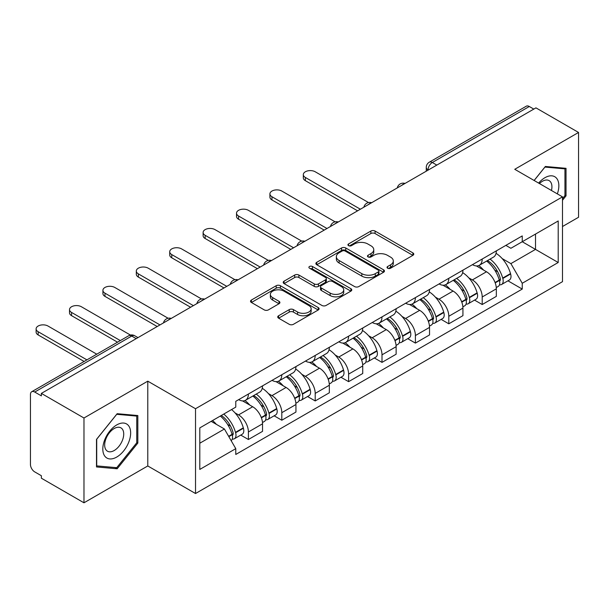 <?xml version="1.0" encoding="UTF-8"?>
<svg xmlns="http://www.w3.org/2000/svg" width="609" height="609" viewBox="0 0 609 609"><rect width="100%" height="100%" fill="white"/><g stroke="black" fill="none" stroke-linecap="round" stroke-linejoin="round"><path stroke-width="0.91" d="M387.628 268.219A2.078 1.203 0 0 0 390.575 268.219L412.902 255.331A2.969 1.713 0 0 0 413.77 254.113A2.969 1.713 0 0 0 412.902 252.902L375.075 231.062A2.969 1.713 0 0 0 370.873 231.062L348.546 243.95A2.078 1.203 0 0 0 347.937 244.803A2.078 1.203 0 0 0 348.546 245.655A2.078 1.203 0 0 0 351.484 245.655L354.377 243.981A9.508 5.489 0 0 1 367.821 243.981L370.98 245.808A9.508 5.489 0 0 1 373.766 249.69A9.508 5.489 0 0 1 370.98 253.572L368.087 255.24A2.078 1.203 0 0 0 367.478 256.084A2.078 1.203 0 0 0 368.087 256.937A2.078 1.203 0 0 0 371.026 256.937L373.918 255.27A9.508 5.489 0 0 1 387.37 255.27L390.521 257.089A9.508 5.489 0 0 1 393.307 260.972A9.508 5.489 0 0 1 390.521 264.854L387.628 266.521A2.078 1.203 0 0 0 387.019 267.374A2.078 1.203 0 0 0 387.628 268.219L387.628 266.521M278.61 315.751A2.969 1.713 0 0 0 277.742 316.962A2.969 1.713 0 0 0 278.61 318.18L289.229 324.308A2.969 1.713 0 0 0 293.431 324.308L318.225 309.989A2.969 1.713 0 0 0 319.101 308.778A2.969 1.713 0 0 0 318.225 307.56L280.399 285.72A2.969 1.713 0 0 0 276.197 285.72L251.395 300.039A2.969 1.713 0 0 0 250.527 301.249A2.969 1.713 0 0 0 251.395 302.467L264.215 309.867A2.969 1.713 0 0 0 268.424 309.867L279.036 303.739A2.969 1.713 0 0 0 279.904 302.528A2.969 1.713 0 0 0 279.036 301.31L272.68 297.641A7.947 4.59 0 0 1 270.35 294.398A7.947 4.59 0 0 1 275.253 290.158A7.947 4.59 0 0 1 283.923 291.155L308.824 305.528A7.947 4.59 0 0 1 311.153 308.778A7.947 4.59 0 0 1 306.243 313.018A7.947 4.59 0 0 1 297.58 312.021L293.431 309.623A2.969 1.713 0 0 0 289.229 309.623L278.61 315.751L278.61 318.18M195.519 408.73L147.781 381.165L83.973 418.002L41.366 393.399L535.943 107.862L578.55 132.458L514.75 169.294L562.495 196.859L195.519 408.73L195.519 493.526L562.495 281.662L562.495 196.859M354.583 286.573A2.969 1.713 0 0 0 358.785 286.573L383.586 272.253A2.969 1.713 0 0 0 384.454 271.043A2.969 1.713 0 0 0 383.586 269.825L345.76 247.985A2.969 1.713 0 0 0 341.558 247.985L316.756 262.304A2.969 1.713 0 0 0 315.888 263.522A2.969 1.713 0 0 0 316.756 264.732L354.583 286.573M310.339 268.668A2.078 1.203 0 0 1 312.447 268.965L312.447 266.491L350.906 288.696A2.969 1.713 0 0 1 351.781 289.907A2.969 1.713 0 0 1 350.906 291.125L326.112 305.436A2.969 1.713 0 0 1 321.902 305.436L284.076 283.596L284.076 281.175A2.969 1.713 0 0 0 283.208 282.386A2.969 1.713 0 0 0 284.076 283.596M284.076 281.175L294.687 275.047A2.969 1.713 0 0 1 298.897 275.047L314.236 283.901A2.969 1.713 0 0 0 318.438 283.901L325.48 279.836A2.969 1.713 0 0 0 326.348 278.625A2.969 1.713 0 0 0 325.48 277.415L309.509 268.188A2.078 1.203 0 0 1 308.9 267.343A2.078 1.203 0 0 1 310.179 266.232A2.078 1.203 0 0 1 312.447 266.491M83.973 418.002L83.973 502.798L41.366 478.202L41.366 475.728L34.736 471.899M562.495 226.525L578.55 217.261L578.55 132.458M83.973 502.798L147.781 465.961L195.519 493.526M136.218 338.642L131.719 336.046L34.728 392.044A6.052 3.494 -120 0 0 31.706 391.739A6.052 3.494 -120 0 0 30.45 394.518L30.45 464.477A6.052 3.494 -120 0 0 34.728 471.899M41.366 393.399L41.366 395.873L34.736 392.044M436.813 165.092L432.321 162.496A6.052 3.494 60 0 0 429.292 162.2L526.283 106.202A6.052 3.494 60 0 1 529.305 106.499L432.321 162.496A6.052 3.494 120 0 0 428.036 169.911L428.036 170.162M533.804 109.095L529.305 106.499M482.206 259.038A13.931 8.039 60 0 1 479.321 265.288L493.45 257.135A13.931 8.039 -120 0 0 496.335 250.878M468.793 277.871L472.356 279.927A13.931 8.039 60 0 1 482.206 296.986L496.335 288.826A13.931 8.039 -120 0 0 486.484 271.766L476.375 265.927M496.335 288.826L496.335 296.37L482.206 304.53L474.54 300.1M479.321 265.288A13.931 8.039 60 0 1 472.462 264.664M482.206 296.986L482.206 304.53M448.803 278.321A13.931 8.039 60 0 1 445.917 284.57L460.054 276.417A13.931 8.039 -120 0 0 462.931 270.16M441.144 319.382L448.803 323.813L462.931 315.652L462.931 308.108A13.931 8.039 -120 0 0 453.088 291.056L442.971 285.21M445.917 284.57A13.931 8.039 60 0 1 439.066 283.946M435.389 297.154L438.952 299.209A13.931 8.039 60 0 1 448.803 316.269L448.803 323.813M415.407 297.603A13.931 8.039 60 0 1 412.521 303.853L426.65 295.7A13.931 8.039 -120 0 0 429.535 289.442M407.741 338.673L415.407 343.095L429.535 334.935L429.535 327.391A13.931 8.039 -120 0 0 419.685 310.339L409.575 304.5M412.521 303.853A13.931 8.039 60 0 1 405.663 303.229M401.993 316.436L405.556 318.492A13.931 8.039 60 0 1 415.407 335.551L415.407 343.095M382.003 316.886A13.931 8.039 60 0 1 379.118 323.143L393.254 314.982A13.931 8.039 -120 0 0 396.132 308.733M374.345 357.955L382.003 362.378L396.132 354.217L396.132 346.681A13.931 8.039 -120 0 0 386.289 329.621L376.172 323.782M379.118 323.143A13.931 8.039 60 0 1 372.266 322.511M368.59 335.719L372.152 337.774A13.931 8.039 60 0 1 382.003 354.834L382.003 362.378M348.607 336.168A13.931 8.039 60 0 1 345.722 342.425L359.85 334.265A13.931 8.039 -120 0 0 362.736 328.015M340.941 377.237L348.607 381.66L362.736 373.5L362.736 365.963A13.931 8.039 -120 0 0 352.885 348.904L342.776 343.065M345.722 342.425A13.931 8.039 60 0 1 338.863 341.794M335.194 355.001L338.756 357.064A13.931 8.039 60 0 1 348.607 374.116L348.607 381.66M315.203 355.45A13.931 8.039 60 0 1 312.318 361.708L326.454 353.547A13.931 8.039 -120 0 0 329.332 347.297M307.545 396.52L315.203 400.943L329.332 392.782L329.332 385.246A13.931 8.039 -120 0 0 319.489 368.186L309.372 362.347M312.318 361.708A13.931 8.039 60 0 1 305.467 361.076M301.79 374.284L305.353 376.347A13.931 8.039 60 0 1 315.203 393.399L315.203 400.943M281.807 374.741A13.931 8.039 60 0 1 278.922 380.99L293.051 372.83A13.931 8.039 -120 0 0 295.936 366.58M274.141 415.802L281.807 420.225L295.936 412.065L295.936 404.528A13.931 8.039 -120 0 0 286.085 387.469L275.976 381.63M278.922 380.99A13.931 8.039 60 0 1 272.063 380.359M268.394 393.574L271.957 395.629A13.931 8.039 60 0 1 281.807 412.689L281.807 420.225M248.403 394.023A13.931 8.039 60 0 1 245.518 400.273L259.655 392.112A13.931 8.039 -120 0 0 262.532 385.862M262.54 423.811A13.931 8.039 -120 0 0 252.689 406.751L242.572 400.912M262.532 431.355L262.532 423.811L248.403 431.971L248.403 439.508L262.54 431.355M245.518 400.273A13.931 8.039 60 0 1 238.667 399.641M240.745 435.085L248.403 439.508M252.689 406.751L238.561 414.912A13.931 8.039 60 0 1 248.403 431.971M234.99 412.856L238.553 414.912M505.866 245.381L510.89 248.282L558.209 220.968L535.517 234.069L535.517 249.393L510.89 263.613L502.189 258.589M199.805 443.215L224.424 429.002L235.774 448.658L199.805 469.425L199.805 427.891L235.774 407.124L235.774 401.316L522.24 235.919L522.24 241.735L558.209 262.502L522.24 283.269L510.89 263.613M558.209 220.968L558.209 262.502M235.774 448.658L235.774 454.466L522.24 289.077L522.24 283.269M562.495 200.262L566.027 195.862L566.027 168.32L545.367 166.47L534.108 180.477M147.781 381.165L147.781 465.961M96.504 466.943L117.164 468.785L137.824 443.086L137.824 415.536L117.164 413.694L96.504 439.394L96.504 466.943M224.424 429.002L211.148 421.337M507.944 280.818L522.24 289.077M564.954 195.245L566.027 195.862M114.979 467.529L117.164 468.785M136.751 442.469L137.824 443.086M388.466 268.516L390.521 267.328A9.508 5.489 0 0 0 393.307 263.446L393.307 260.972M373.766 249.69L373.766 252.156A9.508 5.489 0 0 1 370.98 256.039L368.917 257.226M412.864 255.354L375.075 233.536A2.969 1.713 0 0 0 370.873 233.536L349.376 245.945M383.548 272.276L345.76 250.459A2.969 1.713 0 0 0 341.558 250.459L316.794 264.755M378.334 271.888A2.078 1.203 0 0 0 378.943 271.043A2.078 1.203 0 0 0 378.334 270.19L345.128 251.022A2.078 1.203 0 0 0 342.182 251.022L339.137 252.781A9.508 5.489 0 0 0 336.351 256.663A9.508 5.489 0 0 0 339.137 260.545L361.837 273.647A9.508 5.489 0 0 0 375.289 273.647L378.334 271.888L378.334 274.362A2.078 1.203 0 0 0 378.943 273.517L378.943 271.043M336.351 256.663L336.351 259.137A9.508 5.489 0 0 0 339.137 263.019L339.137 260.545M378.334 274.362L375.289 276.121A9.508 5.489 0 0 1 361.837 276.121L339.137 263.019M284.114 283.619L294.687 277.514L294.687 275.047M326.348 278.625L326.348 281.099A2.969 1.713 0 0 1 325.48 282.31L318.438 286.375A2.969 1.713 0 0 1 314.236 286.375L298.897 277.514A2.969 1.713 0 0 0 294.687 277.514M312.447 268.965L350.868 291.148M330.154 293.096A7.947 4.59 0 0 0 338.817 294.086A7.947 4.59 0 0 0 343.727 289.846A7.947 4.59 0 0 0 341.398 286.603L332.621 281.533A2.969 1.713 0 0 0 328.418 281.533L321.377 285.598A2.969 1.713 0 0 0 320.509 286.816A2.969 1.713 0 0 0 321.377 288.027L330.154 293.096L330.154 295.563A7.947 4.59 0 0 0 338.817 296.56A7.947 4.59 0 0 0 343.727 292.32L343.727 289.846M320.509 286.816L320.509 289.29A2.969 1.713 0 0 0 321.377 290.501L321.377 288.027M330.154 295.563L321.377 290.501M311.153 308.778L311.153 311.245A7.947 4.59 0 0 1 306.243 315.485A7.947 4.59 0 0 1 297.58 314.495L293.431 312.097A2.969 1.713 0 0 0 289.229 312.097L278.656 318.202M270.35 294.398L270.35 296.872A7.947 4.59 0 0 0 272.68 300.115L272.68 297.641M278.998 303.762L272.68 300.115M318.187 310.011L280.399 288.194A2.969 1.713 0 0 0 276.197 288.194L251.441 302.49M487.459 260.591A19.077 11.015 60 0 1 487.558 260.644A19.077 11.015 60 0 1 500.111 277.765L500.217 278.161A3.707 2.139 60 0 1 499.631 281.069A3.707 2.139 60 0 1 499.547 281.114M368.536 202.561L315.203 171.768A6.965 4.019 -0 0 0 307.614 170.901A6.965 4.019 -0 0 0 303.32 174.616A6.965 4.019 -0 0 0 305.353 177.455L360.383 209.222M357.597 210.828L305.353 180.667A6.965 4.019 180 0 1 303.32 177.828L303.32 174.616M486.629 261.071A23.013 13.284 60 0 1 499.273 280.056L499.388 280.452A7.643 4.415 60 0 1 498.177 286.458L496.274 287.555M499.487 284.768A7.643 4.415 -120 0 0 501.603 284.479A7.643 4.415 -120 0 0 502.813 278.473L502.699 278.077A23.013 13.284 -120 0 0 490.055 259.091M496.046 253.321A23.013 13.284 60 0 1 510.509 273.57L510.624 273.966A7.643 4.415 60 0 1 509.421 279.965L501.603 284.479M478.781 265.554A23.013 13.284 60 0 1 483.584 270.091M494.774 270.122L497.705 271.82M557.342 193.89A19.678 11.365 120 0 0 556.991 178.78A19.678 11.365 120 0 0 538.63 183.088M551.457 190.488A13.474 7.78 120 0 0 550.65 182.045A13.474 7.78 120 0 0 549.135 180.637A13.474 7.78 120 0 0 539.445 183.553M534.154 180.5L544.933 167.079L564.954 168.868L564.954 195.558L562.495 198.625M563.63 168.099L564.954 168.868M128.788 425.995A19.678 11.365 120 0 0 109.772 431.096A19.678 11.365 120 0 0 104.679 455.989A19.678 11.365 120 0 0 123.688 450.888A19.678 11.365 120 0 0 128.788 425.995M122.447 429.261A13.474 7.78 120 0 0 120.932 427.861A13.474 7.78 120 0 0 108.402 434.148A13.474 7.78 120 0 0 105.951 449.792A13.474 7.78 120 0 0 107.466 451.2A13.474 7.78 120 0 0 119.996 444.905A13.474 7.78 120 0 0 122.447 429.261M116.73 467.682L96.717 465.893L96.717 439.203L116.73 414.303L136.751 416.092L136.751 442.781L116.73 467.682M135.426 415.323L136.751 416.092M454.063 279.874A19.077 11.015 60 0 1 454.154 279.927A19.077 11.015 60 0 1 466.707 297.047L466.821 297.443A3.707 2.139 60 0 1 466.235 300.351A3.707 2.139 60 0 1 466.151 300.397M335.133 221.843L281.807 191.051A6.965 4.019 -0 0 0 274.217 190.183A6.965 4.019 -0 0 0 269.916 193.898A6.965 4.019 -0 0 0 271.957 196.737L271.957 199.95A6.965 4.019 180 0 1 269.916 197.11L269.916 193.898M453.225 280.353A23.013 13.284 60 0 1 465.87 299.339L465.984 299.735A7.643 4.415 60 0 1 464.774 305.741L462.878 306.837M466.083 304.051A7.643 4.415 -120 0 0 468.199 303.762A7.643 4.415 -120 0 0 469.41 297.755L469.295 297.367A23.013 13.284 -120 0 0 456.651 278.374M462.65 272.611A23.013 13.284 60 0 1 477.113 292.853L477.228 293.249A7.643 4.415 60 0 1 476.017 299.247L468.199 303.762M324.194 230.111L271.957 199.95M445.377 284.837A23.013 13.284 60 0 1 450.18 289.374M326.98 228.504L271.957 196.737M461.371 289.412L464.309 291.102M420.659 299.156A19.077 11.015 60 0 1 420.758 299.209A19.077 11.015 60 0 1 433.311 316.33L433.418 316.726A3.707 2.139 60 0 1 432.832 319.634A3.707 2.139 60 0 1 432.748 319.679M301.737 241.126L248.403 210.333A6.965 4.019 -0 0 0 240.814 209.466A6.965 4.019 -0 0 0 236.52 213.18A6.965 4.019 -0 0 0 238.553 216.02L293.584 247.787M290.798 249.393L238.553 219.232A6.965 4.019 180 0 1 236.52 216.393L236.52 213.18M419.829 299.636A23.013 13.284 60 0 1 432.474 318.621L432.588 319.017A7.643 4.415 60 0 1 431.378 325.023L429.474 326.119M432.687 323.333A7.643 4.415 -120 0 0 434.803 323.044A7.643 4.415 -120 0 0 436.014 317.045L435.899 316.65A23.013 13.284 -120 0 0 423.255 297.656M429.246 291.894A23.013 13.284 60 0 1 443.71 312.135L443.824 312.531A7.643 4.415 60 0 1 442.621 318.53L434.803 323.044M411.981 304.127A23.013 13.284 60 0 1 416.784 308.656M427.975 308.694L430.906 310.384M387.263 318.438A19.077 11.015 60 0 1 387.354 318.492A19.077 11.015 60 0 1 399.907 335.612L400.022 336.008A3.707 2.139 60 0 1 399.435 338.916A3.707 2.139 60 0 1 399.352 338.962M268.333 260.408L215.007 229.616A6.965 4.019 -0 0 0 207.418 228.748A6.965 4.019 -0 0 0 203.117 232.463A6.965 4.019 -0 0 0 205.157 235.302L205.157 238.522A6.965 4.019 180 0 1 203.117 235.675L203.117 232.463M386.426 318.918A23.013 13.284 60 0 1 399.07 337.911L399.184 338.299A7.643 4.415 60 0 1 397.974 344.306L396.078 345.402M399.283 342.616A7.643 4.415 -120 0 0 401.4 342.327A7.643 4.415 -120 0 0 402.61 336.328L402.496 335.932A23.013 13.284 -120 0 0 389.851 316.946M395.85 311.176A23.013 13.284 60 0 1 410.314 331.418L410.428 331.814A7.643 4.415 60 0 1 409.218 337.82L401.4 342.327M257.394 268.676L205.157 238.522M378.577 323.409A23.013 13.284 60 0 1 383.381 327.947M260.18 267.069L205.157 235.302M394.571 327.977L397.51 329.667M353.859 337.721A19.077 11.015 60 0 1 353.958 337.774A19.077 11.015 60 0 1 366.511 354.895L366.618 355.291A3.707 2.139 60 0 1 366.032 358.206A3.707 2.139 60 0 1 365.948 358.244M234.937 279.691L181.604 248.898A6.965 4.019 -0 0 0 174.014 248.03A6.965 4.019 -0 0 0 169.721 251.745A6.965 4.019 -0 0 0 171.753 254.585L226.784 286.352M223.998 287.966L171.753 257.805A6.965 4.019 180 0 1 169.721 254.958L169.721 251.745M353.03 338.201A23.013 13.284 60 0 1 365.674 357.194L365.788 357.59A7.643 4.415 60 0 1 364.578 363.588L362.675 364.684M365.887 361.898A7.643 4.415 -120 0 0 368.003 361.609A7.643 4.415 -120 0 0 369.214 355.61L369.1 355.214A23.013 13.284 -120 0 0 356.455 336.229M362.446 330.459A23.013 13.284 60 0 1 376.91 350.7L377.024 351.096A7.643 4.415 60 0 1 375.822 357.102L368.003 361.609M345.181 342.692A23.013 13.284 60 0 1 349.985 347.229M361.175 347.259L364.106 348.949M320.463 357.003A19.077 11.015 60 0 1 320.555 357.064A19.077 11.015 60 0 1 333.108 374.177L333.222 374.573A3.707 2.139 60 0 1 332.636 377.489A3.707 2.139 60 0 1 332.552 377.527M201.533 298.973L148.208 268.188A6.965 4.019 -0 0 0 140.618 267.313A6.965 4.019 -0 0 0 136.317 271.028A6.965 4.019 -0 0 0 138.357 273.875L138.357 277.087A6.965 4.019 180 0 1 136.317 274.24L136.317 271.028M319.626 357.491A23.013 13.284 60 0 1 332.27 376.476L332.385 376.872A7.643 4.415 60 0 1 331.174 382.871L329.279 383.967M332.484 381.181A7.643 4.415 -120 0 0 334.6 380.891A7.643 4.415 -120 0 0 335.81 374.893L335.696 374.497A23.013 13.284 -120 0 0 323.052 355.511M329.05 349.741A23.013 13.284 60 0 1 343.514 369.983L343.628 370.379A7.643 4.415 60 0 1 342.418 376.385L334.6 380.891M190.594 307.248L138.357 277.087M311.778 361.974A23.013 13.284 60 0 1 316.581 366.511M193.38 305.642L138.357 273.875M327.771 366.542L330.71 368.232M287.06 376.286A19.077 11.015 60 0 1 287.159 376.347A19.077 11.015 60 0 1 299.712 393.46L299.818 393.856A3.707 2.139 60 0 1 299.232 396.771A3.707 2.139 60 0 1 299.148 396.817M168.137 318.256L114.804 287.471A6.965 4.019 -0 0 0 107.214 286.595A6.965 4.019 -0 0 0 102.921 290.31A6.965 4.019 -0 0 0 104.954 293.157L159.984 324.924M157.198 326.531L104.954 296.37A6.965 4.019 180 0 1 102.921 293.523L102.921 290.31M286.23 376.773A23.013 13.284 60 0 1 298.874 395.759L298.989 396.154A7.643 4.415 60 0 1 297.778 402.153L295.875 403.257M299.088 400.463A7.643 4.415 -120 0 0 301.204 400.182A7.643 4.415 -120 0 0 302.414 394.175L302.3 393.779A23.013 13.284 -120 0 0 289.656 374.794M295.647 369.024A23.013 13.284 60 0 1 310.11 389.265L310.225 389.661A7.643 4.415 60 0 1 309.022 395.667L301.204 400.182M278.382 381.257A23.013 13.284 60 0 1 283.185 385.794M294.375 385.824L297.306 387.522M253.664 395.576A19.077 11.015 60 0 1 253.755 395.629A19.077 11.015 60 0 1 266.308 412.742L266.422 413.138A3.707 2.139 60 0 1 265.836 416.054A3.707 2.139 60 0 1 265.752 416.099M130.455 335.072L81.408 306.753A6.965 4.019 -0 0 0 73.818 305.878A6.965 4.019 -0 0 0 69.517 309.593A6.965 4.019 -0 0 0 71.558 312.44L71.558 315.652A6.965 4.019 180 0 1 69.517 312.805L69.517 309.593M252.826 396.056A23.013 13.284 60 0 1 265.471 415.041L265.585 415.437A7.643 4.415 60 0 1 264.375 421.436L262.479 422.539M265.684 419.746A7.643 4.415 -120 0 0 267.8 419.464A7.643 4.415 -120 0 0 269.011 413.458L268.896 413.062A23.013 13.284 -120 0 0 256.252 394.076M262.251 388.306A23.013 13.284 60 0 1 276.714 408.548L276.829 408.944A7.643 4.415 60 0 1 275.618 414.95L267.8 419.464M117.529 342.189L71.558 315.652M244.978 400.539A23.013 13.284 60 0 1 249.781 405.076M120.308 340.583L71.558 312.44M260.972 405.107L263.91 406.804M221.288 415.483A19.077 11.015 60 0 1 232.912 432.025L233.019 432.42A3.707 2.139 60 0 1 232.432 435.336A3.707 2.139 60 0 1 232.349 435.382M96.762 354.179L48.004 326.036A6.965 4.019 -0 0 0 40.415 325.16A6.965 4.019 -0 0 0 36.121 328.875A6.965 4.019 -0 0 0 38.154 331.722L86.912 359.866M84.126 361.472L38.154 334.935A6.965 4.019 180 0 1 36.121 332.095L36.121 328.875M220.321 416.046A23.013 13.284 60 0 1 232.075 434.324L232.189 434.719A7.643 4.415 60 0 1 231.138 440.627M232.288 439.028A7.643 4.415 -120 0 0 234.404 438.746A7.643 4.415 -120 0 0 235.614 432.74L235.5 432.344A23.013 13.284 -120 0 0 223.747 414.067M231.565 409.553A23.013 13.284 60 0 1 243.311 427.838L243.425 428.234A7.643 4.415 60 0 1 242.222 434.232L234.404 438.746M212.511 420.553A23.013 13.284 60 0 1 216.385 424.359M227.576 424.389L230.507 426.087M428.249 170.04L428.036 169.911A6.052 3.494 0 0 1 426.262 167.445L426.262 171.182M281.807 412.689L295.936 404.528M315.203 393.399L329.332 385.246M348.607 374.116L362.736 365.963M382.003 354.834L396.132 346.681M415.407 335.551L429.535 327.391M448.803 316.269L462.931 308.108M271.957 395.629L286.085 387.469M305.353 376.347L319.489 368.186M338.756 357.064L352.885 348.904M372.152 337.774L386.289 329.621M405.556 318.492L419.685 310.339M438.952 299.209L453.088 291.056M472.356 279.927L486.484 271.766M404.536 183.728A6.052 3.494 120 0 0 401.864 185.273M371.14 203.01A6.052 3.494 120 0 0 368.46 204.555M337.736 222.293A6.052 3.494 120 0 0 335.064 223.838M304.34 241.575A6.052 3.494 120 0 0 301.661 243.12M270.936 260.858A6.052 3.494 120 0 0 268.264 262.403M237.54 280.148A6.052 3.494 120 0 0 234.861 281.685M204.137 299.43A6.052 3.494 120 0 0 201.465 300.968M170.741 318.713A6.052 3.494 120 0 0 168.061 320.258M137.992 337.622L134.749 335.749A6.052 3.494 120 0 0 131.719 336.046A6.052 3.494 60 0 0 128.689 335.749L31.706 391.739M390.521 267.328L390.521 264.854M368.087 256.937L368.087 255.24M370.98 256.039L370.98 253.572M348.546 245.655L348.546 243.95M370.873 233.536L370.873 231.062M375.075 233.536L375.075 231.062M412.902 255.331L412.902 252.902M316.756 264.732L316.756 262.304M341.558 250.459L341.558 247.985M345.76 250.459L345.76 247.985M383.586 272.253L383.586 269.825M361.837 276.121L361.837 273.647M375.289 276.121L375.289 273.647M298.897 277.514L298.897 275.047M314.236 286.375L314.236 283.901M318.438 286.375L318.438 283.901M325.48 282.31L325.48 279.836M350.906 291.125L350.906 288.696M289.229 312.097L289.229 309.623M293.431 312.097L293.431 309.623M297.58 314.495L297.58 312.021M279.036 303.739L279.036 301.31M251.395 302.467L251.395 300.039M276.197 288.194L276.197 285.72M280.399 288.194L280.399 285.72M318.225 309.989L318.225 307.56M305.36 177.455L305.36 180.667M495.201 282.873L499.388 280.452M502.813 278.473L510.624 273.966M502.699 278.077L510.509 273.57M499.266 280.026L500.4 279.371M495.056 282.492L499.273 280.056M461.797 302.155L465.984 299.735M469.41 297.755L477.228 293.249M469.295 297.367L477.113 292.853M465.862 299.316L467.004 298.654M461.66 301.775L465.87 299.339M238.561 216.02L238.561 219.232M428.401 321.438L432.588 319.017M436.014 317.045L443.824 312.531M435.899 316.65L443.71 312.135M432.466 318.598L433.6 317.936M428.256 321.057L432.474 318.621M394.997 340.72L399.184 338.299M402.61 336.328L410.428 331.814M402.496 335.932L410.314 331.418M399.062 337.881L400.204 337.219M394.86 340.34L399.07 337.911M171.761 254.585L171.761 257.805M361.601 360.003L365.788 357.59M369.214 355.61L377.024 351.096M369.1 355.214L376.91 350.7M361.457 359.622L366.801 356.509M328.198 379.285L332.385 376.872M335.81 374.893L343.628 370.379M335.696 374.497L343.514 369.983M332.263 376.446L333.405 375.791M328.061 378.905L332.27 376.476M104.961 293.157L104.961 296.37M294.802 398.568L298.989 396.154M302.414 394.175L310.225 389.661M302.3 393.779L310.11 389.265M298.867 395.728L300.001 395.074M294.657 398.187L298.874 395.759M261.398 417.85L265.585 415.437M269.011 413.458L276.829 408.944M268.896 413.062L276.714 408.548M265.463 415.011L266.605 414.356M261.261 417.477L265.471 415.041M38.161 331.722L38.161 334.935M228.839 436.653L232.189 434.719M235.614 432.74L243.425 428.234M235.5 432.344L243.311 427.838M232.067 434.293L233.201 433.638M228.641 436.303L232.075 434.324M405.054 183.431A6.052 6.052 0 0 0 397.281 187.915M371.65 202.713A6.052 6.052 0 0 0 363.885 207.197M338.254 221.996A6.052 6.052 0 0 0 330.481 226.487M304.85 241.278A6.052 6.052 0 0 0 297.085 245.77M271.454 260.561A6.052 6.052 0 0 0 263.682 265.052M238.05 279.851A6.052 6.052 0 0 0 230.286 284.334M204.654 299.133A6.052 6.052 0 0 0 196.882 303.617M171.251 318.416A6.052 6.052 0 0 0 163.486 322.899M134.749 335.749A6.052 6.052 0 0 0 128.689 335.749M429.292 162.2A6.052 6.052 0 0 0 426.262 167.445"/></g></svg>
